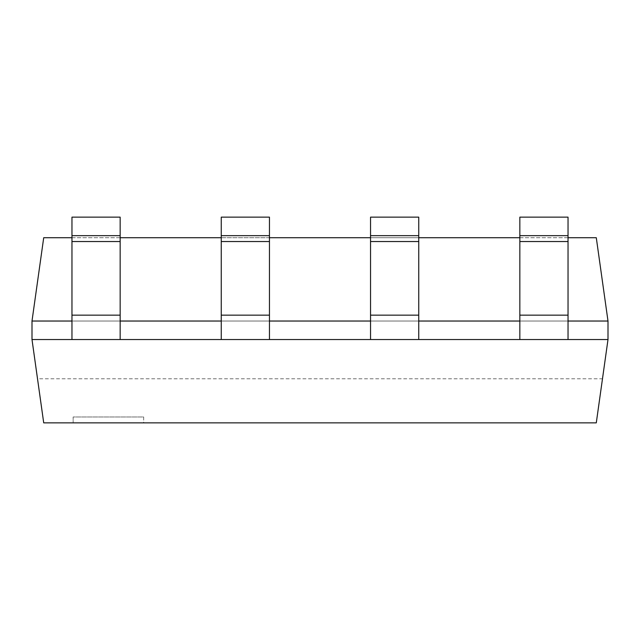 <?xml version="1.0" encoding="UTF-8"?>
<svg xmlns="http://www.w3.org/2000/svg" width="640" height="640" viewBox="0 0 640 640"><rect width="100%" height="100%" fill="white"/><g stroke="black" fill="none" stroke-linecap="round" stroke-linejoin="round"><path stroke-width="0.48" stroke-dasharray="3.2 2.4" d="M568.032 315.152L568.032 217.144L568.032 315.152L568.032 217.144L519.84 217.144L519.84 315.152L519.84 217.144L568.032 217.144L519.84 217.144L519.84 235.656L568.032 235.656L519.84 235.656L519.84 321.032L568.032 321.032L519.84 321.032L519.84 315.152L568.032 315.152L568.032 339.544L519.84 339.544L519.84 315.152L568.032 315.152L519.84 315.152M519.84 339.544L568.032 339.544L519.84 339.544L519.84 321.032L568.032 321.032L519.84 321.032L519.84 339.544L568.032 339.544M120.16 315.152L120.16 217.144L120.16 315.152L120.16 217.144L71.968 217.144L71.968 315.152L71.968 217.144L120.16 217.144L71.968 217.144L71.968 235.656L120.16 235.656L71.968 235.656L71.968 321.032L120.16 321.032L71.968 321.032L71.968 315.152L120.16 315.152L120.16 339.544L71.968 339.544L71.968 315.152L120.16 315.152L71.968 315.152M71.968 339.544L120.16 339.544L71.968 339.544L71.968 321.032L120.16 321.032L71.968 321.032L71.968 339.544L120.16 339.544M71.968 235.656L120.16 235.656M269.456 315.152L269.456 217.144L269.456 315.152L269.456 217.144L221.256 217.144L221.256 315.152L221.256 217.144L269.456 217.144L221.256 217.144L221.256 235.656L269.456 235.656L221.256 235.656L221.256 321.032L269.456 321.032L221.256 321.032L221.256 315.152L269.456 315.152L269.456 339.544L221.256 339.544L221.256 315.152L269.456 315.152L221.256 315.152M221.256 339.544L269.456 339.544L221.256 339.544L221.256 321.032L269.456 321.032L221.256 321.032L221.256 339.544L269.456 339.544M418.744 339.544L370.544 339.544L418.744 339.544L418.744 315.152L418.744 321.032L370.544 321.032L370.544 339.544L418.744 339.544L370.544 339.544L370.544 321.032L418.744 321.032L370.544 321.032L370.544 241.536L370.544 321.032L418.744 321.032L418.744 217.144L418.744 241.536L418.744 217.144L370.544 217.144L418.744 217.144L370.544 217.144L370.544 241.536L370.544 217.144L370.544 235.656L418.744 235.656M418.744 315.152L418.744 241.536L418.744 315.152L370.544 315.152L418.744 315.152L370.544 315.152L370.544 241.536L418.744 241.536M370.544 235.656L370.544 241.536M370.544 339.544L370.544 315.152M519.84 235.656L568.032 235.656M221.256 235.656L269.456 235.656M143.672 416.976L143.672 422.856L73.144 422.856L143.672 422.856L73.144 422.856L143.672 422.856L143.672 416.976L73.144 416.976L73.144 422.856L73.144 416.976L143.672 416.976M596.288 422.856L43.712 422.856L37.512 378.776L602.488 378.776L596.288 422.856M37.512 378.776L32 339.544L608 339.544L602.488 378.776M608 339.544L608 321.032L32 321.032L32 339.544M71.968 321.032L120.16 321.032M221.256 321.032L269.456 321.032M370.544 321.032L418.744 321.032M519.84 321.032L568.032 321.032M32 321.032L43.712 237.712L596.288 237.712L608 321.032M568.032 237.712L519.84 237.712M418.744 237.712L370.544 237.712M269.456 237.712L221.256 237.712M120.16 237.712L71.968 237.712M519.84 241.536L568.032 241.536M71.968 241.536L120.16 241.536M221.256 241.536L269.456 241.536"/><path stroke-width="0.96" d="M120.16 315.152L71.968 315.152L71.968 217.144L120.16 217.144L120.16 339.544L32 339.544L43.712 422.856L596.288 422.856L608 339.544L568.032 339.544L568.032 315.152L519.84 315.152L519.84 339.544L568.032 339.544M71.968 315.152L71.968 339.544M71.968 235.656L120.16 235.656M418.744 315.152L370.544 315.152L370.544 217.144L418.744 217.144L418.744 339.544L269.456 339.544L269.456 315.152L221.256 315.152L221.256 339.544L269.456 339.544M370.544 315.152L370.544 339.544M370.544 235.656L418.744 235.656M519.84 315.152L519.84 217.144L568.032 217.144L568.032 315.152M519.84 235.656L568.032 235.656M221.256 315.152L221.256 217.144L269.456 217.144L269.456 315.152M221.256 235.656L269.456 235.656M519.84 339.544L418.744 339.544M221.256 339.544L120.16 339.544M71.968 321.032L32 321.032L32 339.544M120.16 321.032L221.256 321.032M269.456 321.032L370.544 321.032M418.744 321.032L519.84 321.032M568.032 321.032L608 321.032L608 339.544M32 321.032L43.712 237.712L71.968 237.712M608 321.032L596.288 237.712L568.032 237.712M519.84 237.712L418.744 237.712M370.544 237.712L269.456 237.712M221.256 237.712L120.16 237.712M71.968 241.536L120.16 241.536M370.544 241.536L418.744 241.536M519.84 241.536L568.032 241.536M221.256 241.536L269.456 241.536"/></g></svg>
